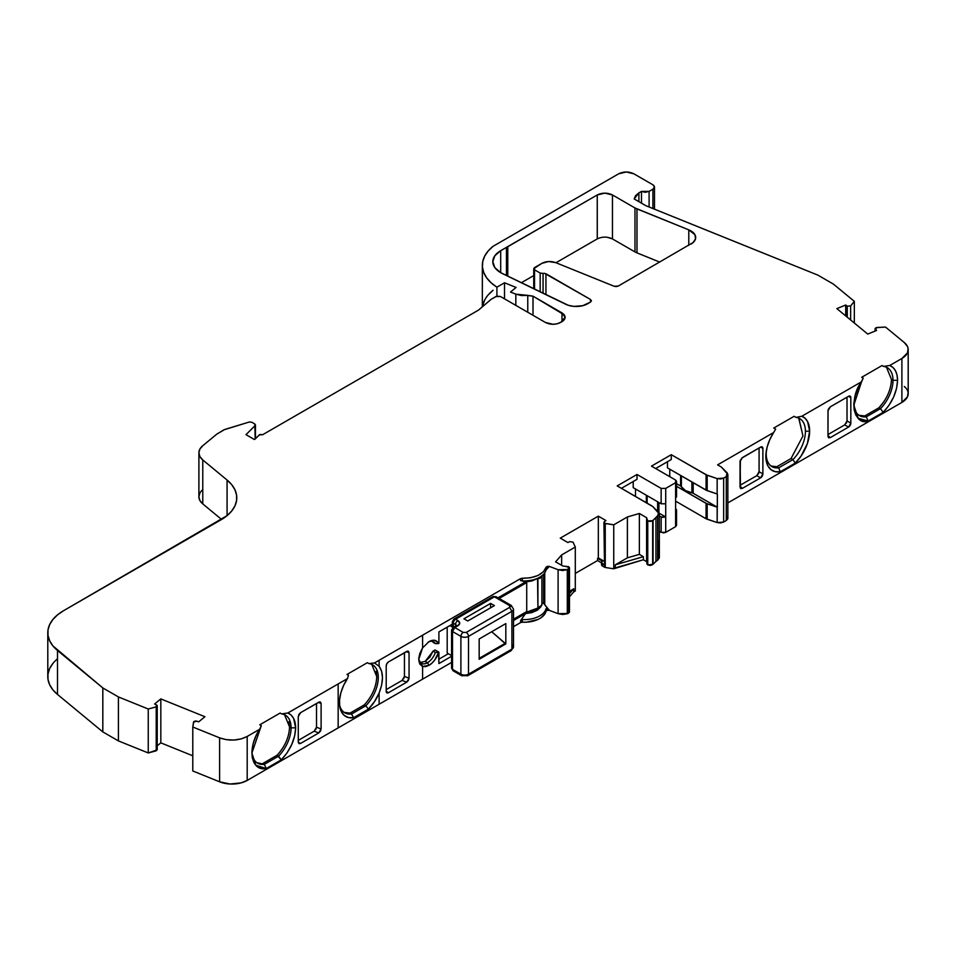 <?xml version="1.0" encoding="UTF-8"?>
<svg xmlns="http://www.w3.org/2000/svg" width="956" height="956" viewBox="0 0 956 956"><rect width="100%" height="100%" fill="white"/><g stroke="black" fill="none" stroke-linecap="round" stroke-linejoin="round"><path stroke-width="1.43" d="M543.056 293.277L543.056 273.404L540.164 273.058L540.164 291.867L540.164 273.058L543.056 273.404L543.056 293.277L543.056 273.404L544.585 273.332L590.485 299.467L591.429 300.781L590.485 302.108L590.485 299.467L591.394 300.805L590.485 302.108L582.706 305.693L573.923 306.386L568.282 305.287L500.693 272.675L494.861 267.632L492.806 261.681L494.861 255.73L500.693 250.687L500.693 272.675A26.923 15.547 180 0 1 492.806 261.681A26.923 15.547 180 0 1 500.693 250.687L500.693 272.675A26.923 15.547 180 0 1 500.693 250.687L500.693 272.675L502.426 273.583L500.693 272.675M527.772 312.265L527.772 295.368L515.822 294.173L515.822 305.37L515.822 294.173L521.558 295.547L527.772 295.368L527.772 312.265L527.772 295.368L533.006 296.169L564.315 314.918L565.127 317.296L564.315 319.674L561.985 321.694L561.985 312.899L565.127 317.296L560.646 322.459C555.579 324.873 550.501 324.873 545.422 322.459L500.502 296.527L495.925 296.527L491.36 299.156L478.418 310.15L491.36 299.156L495.925 296.527L500.502 296.527L496.929 296.133L491.36 299.156L478.418 310.15L262.745 434.669L259.303 434.896L255.133 439.067L259.303 434.896L262.745 434.669L478.418 310.15L262.745 434.669L259.972 434.478L254.368 439.497L246.003 434.669L255.168 425.492L255.168 439.019L254.834 423.986L255.168 439.019M883.583 366.411A27.724 16.013 -60 0 1 893 380.309L897.565 380.309L893 380.309A27.724 16.013 -60 0 0 883.583 366.411L889.773 365.479C894.816 367.69 897.421 372.637 897.565 380.309C897.027 391.972 892.247 402.643 883.201 412.347L868.156 421.034C853.553 426.507 848.737 397.696 861.583 381.743L863.208 378.17L861.679 377.297L882.053 365.527L883.583 366.411L889.773 365.479L893.059 367.546L895.521 370.832L897.051 375.146L897.565 380.309L896.561 388.495L893.621 397.075L889.02 405.284L883.201 412.347L868.156 421.034L863.101 420.903L858.894 418.871L855.835 415.083L854.114 409.789L853.863 403.348L855.106 396.202L857.735 388.829L863.208 378.17L861.679 377.297L882.053 365.527L883.583 366.411L889.773 365.479C894.816 367.69 897.421 372.637 897.565 380.309C897.027 391.972 892.247 402.643 883.201 412.347L868.156 421.034L858.189 418.262L853.792 405.153L861.583 381.743L801.833 416.242A30.962 17.877 -60 0 1 809.636 431.084L805.43 431.299A27.724 16.013 -60 0 1 792.93 459.609L778.722 467.819L780.216 471.798A30.962 17.877 -60 0 1 766.365 450.623A30.962 17.877 -60 0 1 773.655 432.518L775.639 429.16L773.751 428.061L794.125 416.302L796.013 417.39L801.833 416.242L805.119 418.322L807.581 421.596L809.636 431.084L805.43 431.299A27.724 16.013 120 0 0 799.694 418.597A27.724 16.013 120 0 0 796.013 417.39L801.833 416.242A30.962 17.877 -60 0 1 809.636 431.084L805.43 431.299A27.724 16.013 120 0 0 796.013 417.39L801.833 416.242L861.583 381.743L863.208 378.17L861.679 377.297L882.053 365.527L883.583 366.411A27.724 16.013 -60 0 1 887.252 367.618A27.724 16.013 -60 0 1 893 380.309L891.47 379.436L886.475 367.224L891.47 379.436C891.064 389.618 886.905 399.046 878.97 407.758L864.762 415.956L866.291 416.84L880.5 408.63L878.97 407.758L864.762 415.956L866.291 416.84A27.724 16.013 -60 0 1 859.528 415.645A27.724 16.013 -60 0 1 853.816 404.221A27.724 16.013 -60 0 0 866.291 416.84L880.5 408.63L878.97 407.758L883.989 401.556M451.579 656.27L438.9 663.583L438.9 652.159L438.9 663.583L451.579 656.27L438.9 663.583L438.553 652.362A14.531 8.389 -60 0 1 429.005 665.34L427.487 662.699A12.38 7.146 120 0 0 435.362 652.434L438.553 652.362A14.531 8.389 -60 0 1 429.005 665.34L427.487 662.699L425.193 661.385L433.08 651.12L435.362 652.434L438.553 652.362L434.777 659.963L432.016 663.082L429.005 665.34L422.6 666.452L418.728 659.413L422.6 647.881L429.005 641.607L431.957 640.4L434.777 640.317L438.9 643.364L438.9 631.928L452.343 624.172M418.752 658.481A12.38 7.146 120 0 0 427.487 662.699A12.38 7.146 120 0 0 435.362 652.434L438.9 652.159L435.1 649.961L433.08 651.12L435.362 652.434A12.38 7.146 120 0 1 427.487 662.699L425.193 661.385L429.853 657.154L433.08 651.12L435.1 649.961L438.9 652.159L435.1 649.961L433.08 651.12L435.362 652.434M256.877 762.685L264.37 764.346L278.578 756.148A27.724 16.013 -60 0 0 291.078 727.827L289.56 726.942L291.078 727.827L295.655 727.827L293.6 718.338L291.102 715.028L287.852 712.985C292.883 715.219 295.488 720.167 295.655 727.827C295.153 739.49 290.361 750.173 281.279 759.865L286.979 752.981L291.7 744.593L294.687 735.797L295.655 727.827L291.078 727.827A27.724 16.013 120 0 0 285.342 715.136A27.724 16.013 120 0 0 281.661 713.917L287.852 712.985C292.883 715.219 295.488 720.167 295.655 727.827L291.078 727.827A27.724 16.013 120 0 0 281.661 713.917L287.852 712.985L338.161 683.946L347.446 678.581L348.498 675.342L346.968 674.458L367.343 662.699L368.873 663.572A27.724 16.013 -60 0 1 372.541 664.79A27.724 16.013 -60 0 1 365.79 705.803L364.26 704.919L350.051 713.116L351.581 714.001L365.79 705.803L364.26 704.919C372.171 696.279 376.329 686.838 376.76 676.597L371.788 664.396M854.329 323.02L854.329 301.343L854.329 323.02L854.329 301.343L850.637 305.944L850.637 319.973L850.637 305.944L847.279 306.159L847.279 317.213L847.279 306.159L847.159 317.105L847.159 306.087L845.702 305.024L845.702 315.91L845.702 305.024L836.847 308.609L867.725 334.062L876.568 330.489L875.122 328.733L875.385 329.366L877.046 327.478L885.519 327.06L904.304 342.547L885.519 327.06L876.019 327.693L875.075 328.768L875.075 331.087M420.258 662.472L425.193 661.385L433.08 651.12M157.154 705.803L156.449 704.859L156.21 706.866L157.047 705.325L154.621 704.01L160.823 698.908L204.919 716.725L198.717 721.84L195.753 720.979L193.877 721.517L192.789 727.002L219.617 737.853L226.166 739.645L233.85 740.052L241.282 738.88L247.198 736.455L259.662 729.261L261.287 725.688L259.769 724.803L280.144 713.045L281.661 713.917A27.724 16.013 120 0 1 291.078 727.827A27.724 16.013 -60 0 1 278.578 756.148L277.061 755.264L262.852 763.474L264.37 764.346L266.234 768.54L255.861 765.23L251.894 753.101L261.287 725.688L259.769 724.803L280.144 713.045L281.661 713.917L287.852 712.985L338.161 683.946L338.161 727.898L422.6 679.142L422.6 666.452L425.611 666.631L429.005 665.34L427.487 662.699A12.38 7.146 120 0 1 418.752 658.469A12.38 7.146 120 0 0 421.285 663.321A12.38 7.146 120 0 0 427.487 662.699L425.169 661.409M257.487 762.936L264.37 764.346L266.234 768.54L281.279 759.865L277.061 755.264C284.96 746.624 289.13 737.184 289.56 726.954L284.577 714.753M603.905 522.382L604.539 567.219L604.539 523.255L604.407 521.582L603.905 522.43L604.539 523.255L604.407 521.582L605.961 520.566L604.407 521.582L604.539 523.255L613.74 524.832L613.74 568.796L605.256 567.494L605.256 523.53L604.539 523.255L604.539 567.219L605.256 567.494L605.256 523.53L613.74 524.832L613.74 568.796L615.27 567.912L615.27 564.841L627.387 557.838L639.361 554.361L639.361 513.48L646.603 517.662L647.762 520.972L647.762 564.924L653.079 564.267L653.079 520.303L652.661 564.638L652.661 520.673L652.661 564.638L655.947 561.435L655.947 517.471L652.661 520.673L647.762 520.972L646.865 519.67M569.477 591.274L573.767 588.8L569.477 591.274L573.767 588.8L573.767 591.872L575.297 590.999L575.297 547.035L561.638 554.922L561.638 565.319L561.638 554.922L555.603 561.841L562.845 566.012L568.581 566.681L568.079 569.513L569.298 567.374L565.151 566.299L568.581 566.681L569.406 567.972L568.079 569.513L568.079 613.477L569.406 611.936L568.581 610.645M568.079 569.513L567.29 569.8L567.29 613.764L568.079 613.477L568.079 569.513L558.101 569.716L562.666 570.529L568.079 569.513L568.079 613.477L569.465 612.127M452.523 666.702A3.227 1.864 0 0 0 452.523 669.343L460.9 674.183L460.9 636.373L452.523 631.546L452.523 669.343A3.227 1.864 -60 0 0 453.192 670.825L452.523 669.343A3.227 1.864 -60 0 0 454.817 670.67L453.192 670.825L451.579 668.029A3.227 1.864 0 0 0 452.523 669.343L460.9 674.183A5.389 3.107 0 0 0 468.512 674.183L468.512 636.373A5.389 3.107 180 0 1 460.9 636.373L452.523 631.546L452.523 669.343L451.579 668.029L451.579 630.219L452.523 631.546L452.523 669.343L460.9 674.183L460.9 636.373L452.523 631.546A3.227 1.864 180 0 1 451.579 630.219A3.227 1.864 180 0 1 452.523 628.905A3.227 1.864 -120 0 1 453.192 627.423L454.817 627.578L457.852 625.822C460.338 624.065 460.338 622.308 457.852 620.552A3.227 1.864 120 0 0 455.57 624.507A3.227 1.864 180 0 1 456.478 625.511A3.227 1.864 180 0 0 455.57 624.507A3.227 1.864 180 0 1 456.478 625.511M491.707 631.737L505.82 643.89L479.171 659.282L479.171 638.978L479.171 659.282L505.82 643.89L505.82 623.587L479.171 638.978L479.171 659.282L505.82 643.89L505.82 623.587L479.171 638.978L505.82 623.587L505.82 643.89L491.707 631.737L505.019 643.424L479.171 658.349M567.29 569.8L567.29 613.764L568.079 613.477L558.101 613.68L562.666 614.481L567.29 613.764L567.29 569.8L558.101 569.716L558.101 613.68L567.29 613.764M647.081 562.953L647.762 564.924L647.762 520.972L647.762 564.924L650.331 565.438L652.661 564.638L652.661 520.673L647.762 520.972L650.331 521.474L652.661 520.673M511.926 606.917L511.233 605.483L509.644 605.602L509.62 607.371L466.229 632.418L463.182 632.418L466.229 632.418A3.227 1.864 60 0 1 468.512 636.373L511.902 611.326L511.902 649.136A5.389 3.107 0 0 0 513.503 646.925L513.503 609.115A5.389 3.107 180 0 1 511.902 611.326L509.62 607.371L466.229 632.418A3.227 1.864 60 0 1 468.512 636.373A5.389 3.107 180 0 1 460.9 636.373A3.227 1.864 -60 0 1 463.182 632.418L454.817 627.578A3.227 1.864 -60 0 0 452.523 631.546L454.817 627.578A3.227 1.864 -120 0 0 453.192 627.423L451.579 630.219M544.741 572.835L544.741 604.801L544.741 572.835L544.741 604.801L549.365 610.382L558.101 613.68L558.101 569.716L549.365 566.418L546.043 569.931A22.072 12.739 180 0 1 539.793 577.209A22.072 12.739 180 0 1 522.299 580.89L525.501 581.941L531.847 580.961L537.499 578.5M653.079 520.303L657.632 516.216L657.632 560.18L655.947 561.435L655.947 517.471L657.632 516.216L657.764 560.096L657.632 516.216L657.632 560.18L655.947 561.435L655.947 517.471L653.079 520.303L653.079 564.267L655.947 561.435L653.079 564.267M647.188 562.248L646.603 517.662L639.361 513.48L627.387 516.957L627.387 557.838L639.361 554.361L639.361 513.48L627.387 516.957L613.74 524.832L613.74 568.796L643.376 559.75L646.603 561.626L643.376 559.75L643.376 556.679L639.361 554.361L639.361 513.48L646.603 517.662L646.603 561.626L646.603 517.662L647.762 520.972M495.973 596.699L494.395 596.819A3.227 1.864 60 0 0 492.782 596.663L496.009 596.663L511.257 605.435L513.503 609.115A5.389 3.107 180 0 1 511.902 611.326L509.62 607.371L510.277 606.486L509.644 605.602L509.62 607.371L466.229 632.418A3.227 1.864 60 0 1 468.512 636.373L511.902 611.326L511.902 649.136L511.209 650.57L509.62 650.45L511.902 649.136A5.389 3.107 0 0 0 513.503 646.925A5.389 3.107 0 0 0 511.926 644.726A5.389 3.107 0 0 1 511.902 649.136L511.209 650.57M492.101 598.133A3.227 1.864 60 0 1 494.395 596.819L455.57 619.237A3.227 1.864 -120 0 0 453.957 619.07L492.77 596.663A3.227 1.864 60 0 1 494.395 596.819L509.644 605.602L494.395 596.819L455.57 619.237A3.227 1.864 120 0 0 453.287 623.192L455.57 624.507A3.227 1.864 120 0 1 457.852 620.552L455.57 619.237A3.227 1.864 120 0 0 453.287 623.192L455.57 624.507L455.57 626.049L455.57 624.507A3.227 1.864 120 0 1 457.852 620.552L455.57 619.237A3.227 1.864 -120 0 0 453.957 619.07A3.227 1.864 -120 0 0 453.287 620.552A3.227 1.864 0 0 0 452.343 621.866A3.227 1.864 0 0 0 453.287 623.192L455.57 624.507L455.57 626.049M453.192 627.423L456.239 625.666A3.227 1.864 60 0 1 457.852 625.822C460.338 624.065 460.338 622.308 457.852 620.552L459.752 623.192L457.852 625.822A3.227 1.864 60 0 0 456.239 625.666L456.514 625.822M513.503 609.115A5.389 3.107 180 0 1 511.902 611.326L511.902 649.136L468.512 674.183A3.227 1.864 60 0 1 466.229 675.498A3.227 1.864 60 0 0 467.843 675.665A3.227 1.864 60 0 0 468.512 674.183L511.902 649.136L468.512 674.183L468.512 636.373L468.512 674.183A3.227 1.864 60 0 1 467.843 675.665L461.569 675.665A3.227 1.864 120 0 0 463.182 675.498A3.227 1.864 120 0 1 460.9 674.183A3.227 1.864 120 0 0 461.569 675.665A3.227 1.864 120 0 1 460.9 674.183A5.389 3.107 0 0 0 468.512 674.183A5.389 3.107 0 0 1 460.9 674.183L460.9 636.373A3.227 1.864 -60 0 1 463.182 632.418L454.817 627.578L457.852 625.822A3.227 1.864 60 0 0 455.57 627.148M490.595 603.403L494.407 605.602L467.759 620.994L494.407 605.602L490.595 603.403L463.947 618.795L467.759 620.994L494.407 605.602L490.595 603.403L463.947 618.795L467.759 620.994L463.947 618.795L490.595 603.403L490.595 607.801M513.503 620.516L525.501 613.585L513.503 620.516L525.501 613.585L520.602 620.611L522.299 619.572A22.072 12.739 0 0 0 546.043 608.614L547.477 608.625L549.353 610.31L543.582 603.308L543.582 574.269L543.582 603.308L541.921 602.842L541.909 604.001M569.477 596.795L573.767 591.872L569.477 596.795L573.767 591.872L573.767 588.8L569.477 593.724L573.767 588.8L573.767 591.872L575.297 590.999L575.297 547.035L573.038 542.136L569.657 541.646L573.038 542.136L575.297 547.035L561.638 554.922L555.603 561.841L562.845 566.012L555.603 561.841L561.638 554.922L561.638 565.319M717.155 493.977L717.155 478.598L720.549 478.98L723.656 478.096L717.155 478.598L707.177 475.263L707.177 490.655L717.155 493.977L717.155 478.598L706.066 474.774L706.066 490.153L667.467 467.878L667.467 461.724L667.467 467.878L706.066 490.153L717.155 493.977L717.155 478.598L707.177 475.263L707.177 490.655L717.358 494.037L717.155 522.55L723.656 522.06L726.285 520.542L726.285 476.578L723.656 478.096L723.656 522.06L726.285 520.542L726.285 476.578L723.656 478.096L723.656 522.06L726.285 520.542L727.827 518.331M621.412 488.325L637.019 479.303L637.019 474.475L661.146 488.397L661.146 503.788L665.711 503.788L665.711 488.397L661.146 488.397L637.019 474.475L637.019 479.303L621.412 488.325L637.019 479.303L637.019 474.475L617.218 485.899L649.196 504.362L617.218 485.899L637.019 474.475L617.218 485.899L652.852 506.632L659.305 513.946L655.947 517.471M537.929 578.762L541.897 576.133L537.929 578.762L537.929 607.765L537.559 578.786L538.575 577.902L537.559 578.786L537.929 607.765L537.559 578.786L537.929 607.765L537.559 578.786L540.2 578.201L541.825 575.62M541.825 604.622L540.2 607.203L537.929 607.765L541.897 605.148M499.151 598.468L526.72 582.551L499.151 598.468L526.72 582.551L526.72 611.565L513.503 619.189M451.579 655.613L447.193 653.079L451.579 655.613L447.193 653.079L447.193 627.148M449.858 625.606L453.108 627.483L449.858 625.606L453.108 627.483L452.391 626.264L453.287 627.578M457.852 620.552L455.57 619.237A3.227 1.864 120 0 0 453.287 623.192L453.287 627.375L453.287 623.192A3.227 1.864 0 0 1 452.343 621.866L452.343 626.264M526.72 582.551L524.246 582.658L526.72 582.551L526.72 611.565L526.72 582.551L524.246 582.658M655.947 561.435L657.764 560.096L657.764 516.144L659.293 514.352L658.624 512.392L657.632 516.216M657.632 560.18L659.305 557.898M657.62 511.388L657.62 501.757M658.911 502.498L658.911 512.727M646.34 502.713L646.34 495.244M647.128 495.698L647.128 503.167M693.184 482.72L693.184 493.272L717.358 507.23L717.358 494.037L717.358 507.23L693.184 493.272L693.184 482.72L693.184 493.272L691.881 492.818L691.881 481.967M681.389 475.909L681.389 486.759L681.389 475.909L681.389 486.759L680.6 486.007L680.6 475.455L680.6 486.007L676.549 483.676L680.6 486.007L680.6 475.455M809.636 431.084A30.962 17.877 -60 0 1 795.261 463.122L780.216 471.798L795.261 463.122L801.092 456.048L807.378 443.548L809.636 431.084A30.962 17.877 -60 0 1 795.261 463.122L792.93 459.609L778.722 467.819L780.216 471.798A30.962 17.877 -60 0 1 773.655 432.518L775.639 429.16L773.751 428.061L794.125 416.302L796.013 417.39A27.724 16.013 120 0 1 805.43 431.299A27.724 16.013 -60 0 1 792.93 459.609L778.722 467.819L780.216 471.798L775.161 471.666L770.954 469.635L767.895 465.847L766.186 460.553L765.935 454.112L767.166 446.966L769.795 439.605L773.655 432.518L717.598 464.879L773.655 432.518L717.598 464.879L721.386 467.066L717.598 464.879L721.386 467.066L727.827 474.379L726.285 476.578L727.827 474.785L727.146 472.826L726.285 476.578L723.656 478.096L723.656 522.06L720.549 522.944L717.155 522.55L723.656 522.06M652.9 208.528L652.9 189.192L654.478 186.994L652.9 184.795L654.478 186.994L652.9 189.192L652.9 208.528L652.9 189.192L649.1 191.391L649.1 206.998L649.1 191.391L641.476 191.391L641.476 203.162L641.476 191.391L638.895 192.885L638.895 201.668M515.822 305.37L515.822 294.173L510.528 292.034L516.085 287.457L504.517 282.773L504.517 298.846L504.517 282.773L496.905 287.17L496.905 296.133M254.834 423.986L255.168 425.492L246.003 434.669L254.368 439.497L255.133 439.067L254.368 439.497L246.003 434.669L255.168 425.492L254.834 423.986L251.798 422.241L249.277 422.014L251.798 422.241L254.834 423.986L251.798 422.241L249.277 422.014L223.955 429.806L216.809 434.132L224.732 429.483L249.277 422.014L223.955 429.806L216.809 434.132L202.791 445.699L199.888 449.093L198.896 452.821L199.888 456.562L202.78 459.955L227.074 480.031L231.758 484.728L234.961 489.807L236.574 495.148L236.574 500.562L234.937 505.891L231.734 510.982L227.038 515.666L63.574 610.705L57.539 614.863L52.855 619.548L49.64 624.638L48.003 629.968L48.003 635.382L49.628 640.711L52.819 645.802L102.818 687.938L118.413 696.936L148.24 709.005L156.21 706.866L156.449 748.823M540.164 291.867L540.164 273.058L534.524 269.795L534.524 289.142L534.524 269.795L533.771 268.696L541.909 263.33C546.223 261.191 550.823 260.952 555.699 262.625L548.589 261.526L541.909 263.33C546.223 261.191 550.823 260.952 555.699 262.625L614.146 286.262L555.699 262.625L614.146 286.262L618.293 286.047L616.285 286.585L614.146 286.262L618.293 286.047L693.148 242.513L695.538 238.725L694.928 234.698L688.786 229.87A16.156 9.321 180 0 1 695.681 237.506A16.156 9.321 180 0 1 690.949 244.103A16.156 9.321 180 0 0 688.786 229.87L634.975 207.954L634.975 251.906L636.983 252.886L636.983 208.922L634.975 207.954L634.975 251.906L636.983 252.886L636.983 208.922L688.786 229.87L688.786 245.345L688.786 229.87L634.975 207.954L634.975 251.906L636.983 252.886L659.771 262.099L636.983 252.886L636.983 208.922M637.019 474.475L661.146 488.397L661.146 503.788L665.711 503.788L665.711 488.397L661.146 488.397L661.146 503.788L633.207 487.656L633.207 481.501L633.207 487.656L661.146 503.788L665.711 503.788L665.711 516.969L659.186 513.205L665.711 516.969L661.146 516.969L661.146 532.361L665.711 532.361L665.711 516.969L662.138 517.363L659.341 515.929L661.146 516.969L661.146 532.361L659.341 531.321L663.428 532.91L665.711 532.361L665.711 516.969L659.186 513.205M661.146 488.397L665.711 488.397L675.605 482.684L676.549 481.37L675.605 480.043L676.501 481.37L675.605 482.684L675.605 498.076L676.501 496.75M665.711 503.788L665.711 488.397L675.605 482.684L675.605 498.076L676.549 496.75L676.549 481.37M655.673 468.536L671.279 459.525L671.279 454.686L671.279 459.525L655.673 468.536L671.279 459.525L671.279 454.686L651.478 466.122L671.279 454.686L706.066 474.774L706.066 490.153L707.177 490.655L707.177 475.263L671.279 454.686L651.478 466.122L675.605 480.043L651.478 466.122L675.605 480.043L675.605 526.648L665.711 532.361L665.711 516.969L661.146 516.969L661.146 532.361L665.711 532.361L675.605 526.648L676.501 525.322M433.08 642.324L435.362 643.651A12.38 7.146 -60 0 0 428.216 642.097A12.38 7.146 -60 0 1 433.677 641.87A12.38 7.146 -60 0 1 435.362 643.651L432.399 641.392L435.362 643.651L438.9 643.364L438.9 631.928L438.9 643.364L435.362 643.651L438.553 643.567C436.689 639.911 433.498 639.265 429.005 641.607L429.005 641.607C433.498 639.265 436.689 639.911 438.553 643.567M547.955 567.458L546.043 569.931A22.072 12.739 180 0 1 522.299 580.89L520.602 580.579L520.602 578.607L522.299 578.249L522.299 580.89L520.602 580.579L525.501 581.941L498.004 597.811L525.501 581.941L536.746 578.966L539.793 577.209M192.789 727.002L219.617 737.853L219.617 781.817L192.789 770.966L192.789 727.002L193.518 722.115L196.781 721.159L198.717 721.84L196.781 721.159L193.518 722.115L192.789 727.002L192.789 770.966L192.789 727.002L219.617 737.853L219.617 781.817L192.789 770.966L219.617 781.817A21.534 12.428 0 0 0 247.198 780.419L247.198 736.455L259.662 729.261L255.873 736.216L253.185 743.708L251.942 750.974L252.205 757.295L253.878 762.518L256.973 766.389L261.263 768.433L266.234 768.54L281.279 759.865L277.061 755.264L262.852 763.474L277.109 755.204M298.272 740.386L314.166 731.197L298.272 740.386L314.166 731.197L316.508 727.217L316.508 703.485L316.508 727.217L321.108 728.95L320.427 731.209L318.778 732.941L314.166 731.197L318.778 732.941L321.108 728.95L321.108 703.461L318.348 702.421L321.108 703.461L320.427 701.991L321.108 703.461L318.348 702.421M316.508 703.485L316.508 727.217L315.755 729.583L316.508 727.217L321.108 728.95L321.108 703.461L321.108 728.95L318.778 732.941L314.166 731.197M289.56 726.942L291.078 727.827A27.724 16.013 -60 0 1 278.578 756.148L264.37 764.346A27.724 16.013 -60 0 1 257.606 763.163A27.724 16.013 -60 0 1 251.906 751.727A27.724 16.013 -60 0 0 264.37 764.346A27.724 16.013 -60 0 1 251.918 752.014M344.076 712.34L350.051 713.116L351.581 714.001L353.505 717.729L348.51 717.574L344.363 715.518L341.364 711.706L339.727 706.4L339.547 699.971L340.862 692.861L343.551 685.56L347.446 678.581L348.498 675.342L346.968 674.458L367.343 662.699L368.873 663.572L374.477 662.974L379.114 666.272L379.114 660.297L374.477 662.974L379.114 666.272C383.559 672.618 383.559 681.532 379.114 693.016A30.437 17.578 -60 0 1 368.419 709.125L353.505 717.729L351.581 714.001A27.724 16.013 -60 0 1 344.817 712.806A27.724 16.013 -60 0 1 339.523 704.68A27.724 16.013 -60 0 0 351.581 714.001L365.79 705.803L368.419 709.125L353.505 717.729L351.581 714.001L365.79 705.803L368.419 709.125L353.505 717.729A30.437 17.578 -60 0 1 339.691 706.125A30.437 17.578 -60 0 1 347.446 678.581L348.498 675.342L346.968 674.458L367.343 662.699L368.873 663.572A27.724 16.013 -60 0 1 378.218 679.513A27.724 16.013 -60 0 1 365.79 705.803L364.26 704.919L350.051 713.116L351.581 714.001A27.724 16.013 -60 0 1 339.523 704.68M404.448 652.709L404.448 676.442L403.695 678.808L404.448 676.442L409.049 678.186L408.367 680.445L406.718 682.166L388.495 692.694A3.227 1.864 -60 0 1 386.212 691.367L388.495 692.694L386.881 692.849L386.212 691.367L386.212 665.878L386.881 663.619L388.495 661.91L407.615 651.084L388.495 661.91A3.227 1.864 -60 0 0 386.212 665.878L386.212 691.367L388.495 692.694A3.227 1.864 -60 0 1 386.881 692.849A3.227 1.864 -60 0 1 386.212 691.367L388.495 692.694L406.718 682.166L402.106 680.433L386.212 689.611L402.106 680.433L404.448 676.442L404.448 652.709L404.448 676.442L409.049 678.186L409.049 652.685L406.288 651.645M466.229 675.498L463.182 675.498L466.229 675.498M524.235 612.999L539.196 607.562L533.281 611.434L524.235 612.999L539.196 607.562M438.9 659.186L448.34 653.737M421.321 662.58L421.978 662.532M573.767 591.872L575.297 590.999L575.297 547.035L573.038 542.136L569.657 541.646L567.9 542.542L569.657 541.646L567.9 542.542L560.264 538.132L598.325 516.156L605.961 520.566L604.407 521.582M658.624 556.344L658.624 541.012L658.624 556.344L657.764 560.096L659.234 557.264M635.489 496.451L635.489 488.982M676.549 509.942L675.605 508.616L676.501 509.942L675.605 511.257L675.605 498.076L675.605 526.648L676.549 525.322L676.549 509.942L675.605 511.257L675.605 526.648L665.711 532.361M669.762 476.674L669.762 469.193M717.155 507.17L707.177 503.836L707.177 519.228L717.155 522.55L717.155 507.17L707.177 503.836L707.177 519.228L717.155 522.55L717.155 507.17L706.066 503.346L706.066 518.738L717.155 522.55M680.6 486.007L681.389 486.759C683.229 489.735 686.719 491.754 691.881 492.818L685.368 490.524L680.6 486.007L676.549 483.676M762.876 448.4L762.876 473.901L762.876 448.4L760.594 447.085A3.227 1.864 -60 0 1 762.876 448.4L760.594 447.085L762.207 446.93L762.876 448.4L760.594 447.085A3.227 1.864 -60 0 1 762.207 446.93A3.227 1.864 -60 0 1 762.876 448.4L762.876 473.901A3.227 1.864 -60 0 1 760.594 477.857L756.793 475.658L740.04 485.325L756.793 475.658L759.076 471.702L759.076 447.958M758.407 473.949L759.076 471.702L762.876 473.901L759.076 471.702L756.793 475.658L760.594 477.857L756.793 475.658L740.04 485.325M827.98 435.542L830.31 437.609L827.98 435.542L830.31 437.609L848.534 427.081L844.734 424.882L847.016 420.927L847.016 397.194L847.016 420.927L850.828 423.126L850.828 397.624L848.534 396.31A3.227 1.864 -60 0 1 850.159 396.154A3.227 1.864 -60 0 1 850.828 397.624L848.534 396.31L850.159 396.154L850.828 397.624L848.534 396.31A3.227 1.864 -60 0 1 850.828 397.624L850.828 423.126A3.227 1.864 -60 0 1 848.534 427.081L844.734 424.882L847.016 420.927L850.828 423.126L848.534 427.081L844.734 424.882L827.98 434.562M846.347 423.185L847.016 420.927L847.016 397.194M897.565 380.309L893 380.309A27.724 16.013 -60 0 1 880.5 408.63L878.97 407.758C886.905 399.046 891.064 389.618 891.47 379.436L893 380.309A27.724 16.013 -60 0 1 880.5 408.63L883.201 412.347M858.787 415.167L866.291 416.84L880.5 408.63A27.724 16.013 -60 0 0 893 380.309L891.47 379.436L891.267 382.89M780.216 471.798L795.261 463.122L792.93 459.609L791.042 458.522L802.968 435.924L798.858 418.226M805.43 431.299A27.724 16.013 -60 0 1 792.93 459.609L791.102 458.462M771.05 466.026L776.834 466.731L778.722 467.819A27.724 16.013 -60 0 1 766.545 449.667A27.724 16.013 -60 0 0 771.958 466.624A27.724 16.013 -60 0 0 778.722 467.819L776.834 466.731L791.042 458.522L802.968 435.924L798.714 418.107M847.279 317.213L847.279 306.159L845.702 305.024L836.847 308.609L867.725 334.062L876.568 330.489L875.385 329.366L875.385 330.967L875.385 329.366L877.046 327.478L885.519 327.06L904.304 342.547L907.471 346.466L908.116 348.593L907.471 352.895L901.89 358.476A21.534 12.428 0 0 0 908.2 349.681A21.534 12.428 0 0 0 904.304 342.547A21.534 12.428 0 0 1 901.89 358.476L889.773 365.479L901.89 358.476L901.89 402.428A21.534 12.428 0 0 0 908.2 393.645L908.2 349.681M850.637 319.973L850.637 305.944L847.279 306.159L850.637 305.944L854.329 301.343L833.441 284.123L817.846 275.113L645.814 205.671L634.198 198.956L638.895 192.885L635.573 195.669L634.198 198.956L645.814 205.671L711.515 232.224L645.814 205.671L634.198 198.956L638.895 192.885L641.476 191.391L645.288 192.299L649.1 191.391L641.476 191.391L638.895 192.885M506.465 275.543L506.465 247.365L506.465 275.543L506.465 247.365L507.767 246.72L507.767 276.176L507.66 246.672L597.249 194.952C602.328 192.562 607.395 192.562 612.461 194.952L612.461 238.916C607.395 236.526 602.328 236.526 597.249 238.904L597.249 194.952L604.861 193.136L612.461 194.952L634.975 207.954L612.461 194.952L612.461 238.916L634.975 251.906L612.461 238.916C607.395 236.526 602.328 236.526 597.249 238.904L597.249 194.952C602.328 192.562 607.395 192.562 612.461 194.952L612.461 238.916L634.975 251.906M639.361 513.48L627.387 516.957L627.387 557.838L639.361 554.361L643.376 556.679L615.27 564.841L627.387 557.838L627.387 516.957L613.74 524.832L604.539 523.255L604.539 567.219L605.256 567.494L605.256 523.53M771.468 466.193L776.834 466.731L791.042 458.522L792.93 459.609L795.261 463.122M889.558 390.287L890.634 386.499M859.062 415.286L864.762 415.956L878.97 407.758M288.425 735.164L288.724 733.969M289.56 727.014L288.939 721.66M344.698 712.59L350.051 713.116L364.32 704.859M375.636 684.819L375.935 683.624M376.76 676.669L376.15 671.315M498.004 597.811L525.501 581.941L520.602 580.579L520.602 578.607L422.6 635.19L422.6 647.881L429.005 641.607L422.6 647.881L422.6 635.19L422.6 647.881L419.744 653.665L418.728 659.413L419.744 663.978L422.6 666.452C417.593 663.153 417.593 656.963 422.6 647.881M546.043 567.29L546.043 569.931L546.043 567.29C543.08 574.52 535.157 578.177 522.299 578.249L522.299 580.89A22.072 12.739 180 0 0 546.043 569.931L546.043 567.29L549.365 566.418L547.286 566.334L546.043 567.29C543.08 574.52 535.157 578.177 522.299 578.249L530.293 577.806L537.965 575.512L543.534 571.688L546.043 567.29L549.365 566.418L558.101 569.716L558.101 613.68L549.365 610.382A2.151 1.243 0 0 0 546.043 611.254L546.593 608.279L549.365 610.382L558.101 613.68M157.214 749.863L148.24 752.958L148.24 709.005L156.21 706.866L156.21 750.818L148.24 752.958L148.24 709.005L156.21 706.866L156.21 750.818L148.24 752.958L118.413 740.9L102.818 731.902L102.818 687.938L118.413 696.936L118.413 740.9L102.818 731.902L102.818 687.938L118.413 696.936L118.413 740.9L102.818 731.902L57.503 694.45L57.503 650.498L102.818 687.938L57.503 650.498A53.835 31.082 0 0 1 47.8 632.693A53.835 31.082 0 0 1 63.574 610.705A53.835 31.082 0 0 0 57.503 650.498L57.503 694.45L57.503 650.498M156.21 706.866L156.449 704.859L154.621 704.01L160.823 698.908L160.823 742.86L157.226 745.835M298.272 742.143L300.554 743.457L298.929 743.625L298.272 742.143L300.554 743.457L298.272 742.143L298.272 716.642L298.272 742.143L300.554 743.457L298.965 743.577L298.272 742.143L298.272 716.642L300.554 712.686L318.778 702.17L320.427 701.991L318.778 702.17L300.554 712.686L298.929 714.395L298.272 716.642L300.554 712.686L319.424 701.895M300.554 743.457L318.778 732.941M407.615 651.084L409.049 652.685L409.049 678.186L408.367 680.445L406.718 682.166L402.106 680.433L386.212 689.611M513.503 626.67L520.602 622.571L521.319 619.87L522.299 619.572L522.299 622.213A2.151 1.243 0 0 0 520.602 622.571L513.503 626.67L520.602 622.571L520.602 620.611L525.501 613.585L540.893 606.809L525.501 613.585L531.847 612.617L537.499 610.143L541.036 606.594M543.582 603.308L541.921 602.842L543.582 603.308L543.582 574.269M604.515 565.008L602.483 563.837L602.483 566.036L604.515 567.195L604.515 565.008L604.515 567.195L602.483 566.036A3.227 1.864 0 0 1 601.922 563.825L601.575 564.984L602.483 566.036L602.483 563.837A3.227 1.864 180 0 1 601.539 562.51L601.539 564.709A3.227 1.864 0 0 0 602.483 566.036L602.483 563.837L604.515 565.008L601.575 562.785L602.376 561.136L597.56 558.352L598.325 557.922L603.905 561.148L598.325 557.922L598.325 516.156L605.961 520.566L598.325 516.156L560.264 538.132L598.325 516.156L598.325 557.922L598.325 516.156M693.184 493.272L717.358 507.23M707.177 503.836L676.549 486.305L706.066 503.346L706.066 518.738L707.177 519.228L707.177 503.836L706.066 503.346L706.066 518.738L707.177 519.228M740.099 460.935L740.506 488.397M741.474 458.318L760.594 447.085L741.474 458.318M740.398 459.967L740.04 487.082L740.721 488.552L740.04 487.082L740.04 461.593L742.37 457.601L760.594 447.085M740.04 486.317L742.37 488.373L740.04 486.317L742.37 488.373L760.594 477.857L762.876 473.901L759.076 471.702M760.594 477.857L742.37 488.373L740.721 488.552L742.37 488.373L760.594 477.857A3.227 1.864 -60 0 0 762.876 473.901M828.338 409.192L830.31 406.838L848.534 396.31M847.016 420.927L850.828 423.126A3.227 1.864 -60 0 1 848.534 427.081L830.31 437.609L828.446 437.621M848.534 427.081L830.31 437.609L828.661 437.788L827.98 436.318L828.661 437.788L827.98 436.318L828.051 410.16M868.156 421.034L866.291 416.84A27.724 16.013 -60 0 1 853.816 404.221M649.1 206.998L649.1 191.391L652.9 189.192C654.968 187.734 654.968 186.265 652.9 184.795L633.864 173.813C628.797 171.411 623.718 171.411 618.64 173.813L500.048 242.274L618.64 173.813C623.718 171.411 628.797 171.411 633.864 173.813L626.252 171.984L618.64 173.813L493.093 246.29L488.134 251.022L484.644 256.172L482.732 261.597L482.422 267.118L483.748 272.603L486.676 277.861L491.097 282.773L496.905 287.17L504.517 282.773L504.517 298.846M515.822 294.173L513.264 293.145L515.822 294.173L533.006 296.169L533.006 315.289L533.006 296.169L561.985 312.899C566.155 315.827 566.155 318.766 561.985 321.694L557.157 323.809L553.034 324.275L545.422 322.459L500.502 296.527L545.422 322.459C550.501 324.873 555.579 324.873 560.646 322.459L561.985 321.694L561.985 312.899L561.985 321.694M507.767 276.176L507.767 246.72L500.693 250.687L597.249 194.952L597.285 238.892L555.974 262.745M287.852 712.985L338.161 683.946L338.161 727.898L379.114 704.261L379.114 693.016L374.465 701.668L368.419 709.125L365.79 705.803A27.724 16.013 -60 0 0 378.218 679.513A27.724 16.013 -60 0 0 368.873 663.572L374.477 662.974L379.114 666.272L379.114 660.297L374.477 662.974L422.6 635.19M520.602 580.579L520.602 578.607L434.406 628.379L520.602 578.607L522.299 578.249L522.299 580.89M567.9 542.542L560.264 538.132L567.9 542.542M652.852 506.632L658.624 512.392L652.852 506.632M649.196 504.362L652.004 505.987L649.196 504.362M721.386 467.066L727.146 472.826L721.386 467.066M504.517 282.773L516.085 287.457L510.528 292.034L513.264 293.145L510.528 292.034L516.085 287.457L504.517 282.773L496.905 287.17A56.213 32.456 0 0 1 482.35 265.374A56.213 32.456 0 0 1 493.093 246.29A56.213 32.456 0 0 0 496.905 287.17M204.919 716.725L198.717 721.84L204.919 716.725L160.823 698.908L160.823 742.86L192.789 755.79L160.823 742.86L160.823 698.908L204.919 716.725M534.524 267.596L541.909 263.33L534.524 267.596L533.735 268.696L534.524 269.795L534.524 267.596M543.056 273.404L540.164 273.058L534.524 269.795L534.524 289.142M590.485 302.108L587.629 303.757A16.156 9.321 180 0 1 565.821 304.307L502.426 273.583L565.821 304.307A16.156 9.321 180 0 0 587.629 303.757L590.485 302.108L590.485 299.467L590.485 302.108L590.485 299.467L545.948 273.751L545.948 294.675L545.948 273.751L590.485 299.467M118.413 696.936L148.24 709.005L148.24 752.958L118.413 740.9L118.413 696.936L148.24 709.005M353.505 717.729A30.437 17.578 -60 0 1 339.727 706.4A30.437 17.578 -60 0 1 347.446 678.581L338.161 683.946L338.161 727.898L247.198 780.419L247.198 736.455C238.582 740.757 229.392 741.223 219.617 737.853C229.392 741.223 238.582 740.757 247.198 736.455L259.662 729.261L261.287 725.688L259.769 724.803L280.144 713.045L281.661 713.917M379.114 660.297L379.114 666.272L381.623 671.22L382.484 677.696L381.623 685.153L379.114 693.016A30.437 17.578 -60 0 1 368.419 709.125M219.617 737.853L219.617 781.817L230.097 784.016L241.067 782.892L247.198 780.419L379.114 704.261L379.114 693.016C383.559 681.532 383.559 672.618 379.114 666.272M408.367 651.215L409.049 652.685L406.718 651.395L388.495 661.91A3.227 1.864 -60 0 0 386.212 665.878L386.212 691.367M379.114 693.016L379.114 704.261L422.6 679.142L422.6 666.452L429.005 665.34M379.114 704.261L451.579 662.424L422.6 679.142L422.6 666.452M525.501 613.585L520.602 620.611L522.299 619.572L522.299 622.213A22.072 12.739 0 0 0 546.043 611.254L546.043 608.614L549.365 610.382A2.151 1.243 0 0 0 546.043 611.254L547.286 610.287L549.365 610.382M522.299 619.572A22.072 12.739 0 0 0 546.043 608.614A22.072 12.739 0 0 1 522.299 619.572L522.299 622.213L526.493 622.189L537.965 619.464L540.976 617.791L545.087 613.597L546.043 608.614M601.539 562.51A3.227 1.864 180 0 1 601.922 561.626L602.376 561.136L597.56 558.352L598.325 557.922L603.905 561.148M602.483 563.837A3.227 1.864 180 0 1 601.922 561.626L602.376 561.136L597.56 558.352L597.56 560.551L575.297 573.409L597.56 560.551L601.539 562.857L597.56 560.551L575.297 573.409M598.325 557.922L597.56 558.352L597.56 560.551L601.539 562.857M602.483 566.036L605.256 567.494L613.74 568.796L643.376 559.75L643.376 556.679L615.27 564.841L627.387 557.838M615.27 567.912L615.27 564.841L615.27 567.912L643.376 559.75L643.376 556.679L639.361 554.361M675.605 501.147L706.066 518.738M727.863 502.904L901.89 402.428L727.863 502.904L901.89 402.428L901.89 358.476L889.773 365.479M827.98 436.318L827.98 410.817L830.31 406.838L827.98 410.817L827.98 436.318L830.31 437.609M854.329 301.343L833.441 284.123L817.846 275.113L711.515 232.224L817.846 275.113L833.441 284.123L854.329 301.343L850.637 305.944M500.048 242.274L493.093 246.29L500.048 242.274M216.809 434.132L202.791 445.699A21.534 12.428 0 0 0 198.896 452.833A21.534 12.428 0 0 0 202.78 459.955L227.074 480.031A53.835 31.082 180 0 1 236.777 497.837A53.835 31.082 180 0 1 221.015 519.813L63.574 610.705L221.015 519.813A53.835 31.082 180 0 0 227.074 480.031L227.074 515.631L227.074 480.031L202.78 459.955L202.78 503.908L202.78 459.955A21.534 12.428 0 0 1 202.791 445.699L216.809 434.132M199.888 493.045L198.896 496.785A21.534 12.428 0 0 0 202.78 503.908L221.601 519.466L202.78 503.908L202.78 459.955M47.8 632.693L47.8 676.645A53.835 31.082 0 0 0 57.503 694.45L52.819 689.766L49.628 684.675L48.003 679.334L48.003 673.92L49.64 668.591L52.855 663.5M521.319 282.749L533.735 275.579M520.602 622.571L522.299 622.213A2.151 1.243 0 0 0 520.602 622.571L520.602 620.611M646.925 564.004L647.762 564.924L652.661 564.638M726.285 520.542L727.827 518.75L727.146 516.79L726.285 520.542L726.285 476.578M901.89 358.476L901.89 402.428L907.471 396.86L908.116 392.558M906.18 388.387L904.304 386.511A21.534 12.428 0 0 1 901.89 402.428M493.093 290.254L488.134 294.986M484.644 300.136L482.732 305.55M198.896 452.833L198.896 496.785L199.888 500.514L202.78 503.908L221.601 519.466M102.818 687.938L102.818 731.902L57.503 694.45A53.835 31.082 0 0 1 57.503 658.851M607.012 237.219L612.461 238.916M847.279 306.159L847.159 317.105M277.061 755.264C284.96 746.624 289.13 737.184 289.56 726.954L284.553 714.73M509.62 607.371L511.902 611.326L468.512 636.373A5.389 3.107 180 0 1 460.9 636.373A3.227 1.864 -60 0 1 463.182 632.418L454.817 627.578A3.227 1.864 -60 0 0 452.523 631.546A3.227 1.864 180 0 1 452.523 628.905A3.227 1.864 -120 0 1 454.817 627.578L457.852 625.822M505.82 643.89L505.019 643.424M558.101 569.716L549.365 566.418M544.741 604.801L549.365 610.31M575.297 547.035L561.638 554.922M453.287 627.375L453.287 623.192A3.227 1.864 0 0 1 453.287 620.552A3.227 1.864 -120 0 1 455.57 619.237L494.395 596.819L509.644 605.602M466.229 632.418L463.182 632.418M657.764 560.096L657.764 516.144M646.603 561.626L643.376 559.75M538.575 577.902L537.559 578.786M723.656 478.096L717.155 478.598M641.476 203.162L641.476 191.391M613.74 568.796L605.256 567.494M633.207 481.501L633.207 487.656L661.146 503.788M667.467 461.724L667.467 467.878L707.177 490.655M707.177 475.263L706.066 474.774L706.066 490.153M525.501 581.941L536.746 578.954M540.164 273.058L534.524 269.795M156.449 704.859L154.621 704.01L160.823 698.908M259.662 729.261C246.887 748.094 250.842 771.707 266.234 768.54L264.37 764.346L278.578 756.148L281.279 759.865C290.361 750.173 295.153 739.49 295.655 727.827M364.26 704.919C372.171 696.279 376.329 686.838 376.76 676.597L371.765 664.384M428.216 642.097A12.38 7.146 -60 0 1 435.362 643.651M665.711 488.397L675.605 482.684M681.389 486.759C683.229 489.735 686.719 491.754 691.881 492.818M773.655 432.518L775.639 429.16L773.751 428.061L794.125 416.302L796.013 417.39M766.545 449.667A27.724 16.013 -60 0 0 778.722 467.819L776.834 466.731L791.042 458.522M875.385 330.967L875.385 329.366L876.568 330.489L867.725 334.062L836.847 308.609L845.702 305.024L845.702 315.91M847.159 306.087L845.702 305.024M652.9 189.192L649.1 191.391M627.387 516.957L613.74 524.832M706.066 474.774L671.279 454.686M520.602 578.607L522.299 578.249M316.508 727.217L321.108 728.95M320.403 701.979L321.108 703.461M266.234 768.54L281.279 759.865M388.495 692.694L406.718 682.166L402.106 680.433M404.448 676.442L409.049 678.186L409.049 652.685M409.049 678.186L406.718 682.166M368.873 663.572L374.477 662.974M573.767 588.8L569.477 593.724M643.376 556.679L615.27 564.841M661.146 516.969L659.341 515.929M675.605 508.616L675.605 511.257M706.066 503.346L676.549 486.305M742.37 488.373L740.04 487.082M850.828 423.126L850.828 397.624M527.772 295.368L533.006 296.169L533.006 315.289M506.465 247.365L500.693 250.687M507.767 246.72L597.249 194.952M801.833 416.242L861.583 381.743M533.006 296.169L561.985 312.899M338.161 683.946L347.446 678.581M612.461 194.952L634.975 207.954M545.948 273.751L545.948 294.675M148.24 752.958L118.413 740.9M192.789 755.79L160.823 742.86M219.617 781.817A21.534 12.428 0 0 0 247.198 780.419L247.198 736.455M338.161 727.898L247.198 780.419M422.6 679.142L451.579 662.424M522.299 622.213A22.072 12.739 0 0 0 546.043 611.254M597.56 558.352L597.56 560.551M661.146 532.361L659.341 531.321M492.806 290.481A56.213 32.456 0 0 0 482.541 306.649M202.78 489.663A21.534 12.428 0 0 0 202.78 503.908M227.074 515.631L227.074 480.031M102.818 731.902L57.503 694.45M636.983 252.886L659.771 262.099M688.786 245.345L688.786 229.87M569.477 567.984L569.477 611.936M646.865 519.682L646.865 563.634M453.957 619.07L452.343 621.866M467.843 675.665L511.233 650.606L513.503 646.925M453.192 670.825L461.569 675.665M541.909 605.148L541.909 576.133M659.341 513.946L659.341 557.898M727.863 518.343L727.863 474.379M255.467 438.732L255.467 424.87M533.735 288.76L533.735 268.696M157.226 749.767L157.226 705.815M654.478 209.173L654.478 186.994M482.35 306.816L482.35 265.481"/></g></svg>
